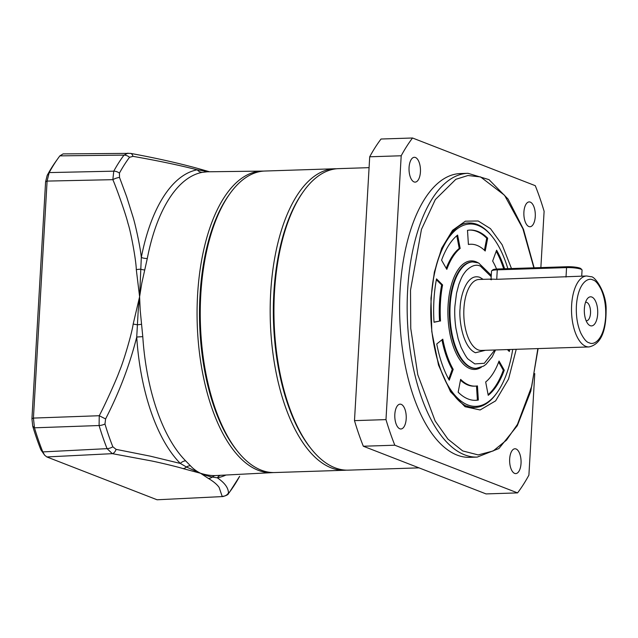 <?xml version="1.0" encoding="UTF-8"?>
<svg xmlns="http://www.w3.org/2000/svg" width="638" height="638" viewBox="0 0 638 638"><rect width="100%" height="100%" fill="white"/><g stroke="black" fill="none" stroke-linecap="round" stroke-linejoin="round"><path stroke-width="0.96" d="M344.6 470.27L274.683 472.543A150.839 69.414 -91.9 0 1 238.014 451.879L236.818 450.396A149.061 68.601 -91.9 0 1 200.005 295.338A149.061 68.601 -91.9 0 1 228.54 195.587L229.648 194.032A150.839 69.414 -91.9 0 1 264.898 171.032L334.814 168.759A150.839 69.414 -91.9 0 0 270.687 292.698A150.839 69.414 -91.9 0 0 344.6 470.27L346.522 470.158M238.014 451.879A150.839 69.414 -91.9 0 1 200.771 294.971A150.839 69.414 -91.9 0 1 229.648 194.032M494.793 349.991L484.322 363.277L474.824 363.915L468.444 359.353C467.16 358.644 464.695 354.608 461.051 347.247L458.172 338.818L456.026 328.873C455.181 324.024 454.312 313.609 454.91 306.208L456.521 293.305L458.858 284.396C461.649 277.155 462.327 275.449 466.258 270.64C471.538 265.536 476.275 264.044 480.462 266.166L491.196 276.677M483.149 279.348L479.816 277.339C466.745 272.912 460.333 296.104 460.102 308.226C458.77 319.175 462.59 347.279 475.47 352.742L485.454 350.294M490.159 279.125L479.01 279.484A35.489 16.333 88.1 0 0 463.802 312.054A35.489 16.333 88.1 0 0 478.149 349.871A35.489 16.333 88.1 0 0 481.315 350.429L589.018 346.936A35.489 16.333 -91.9 0 1 585.859 346.37A35.489 16.333 -91.9 0 1 571.512 308.561A35.489 16.333 -91.9 0 1 586.721 275.991L496.101 279.332C490.223 278.958 488.692 279.093 491.499 279.747M589.209 342.781C586.721 342.391 583.914 339.161 580.803 333.084C577.382 325.213 575.923 316.073 576.401 305.682C577.988 282.65 588.284 277.123 592.83 279.938C595.318 280.329 598.125 283.559 601.235 289.628C604.657 297.507 606.116 306.639 605.637 317.038C604.05 340.062 593.755 345.597 589.209 342.781M586.123 320.691A9.227 4.243 88.1 0 0 586.593 320.739A9.227 4.243 88.1 0 0 590.517 313.154A9.227 4.243 88.1 0 0 586.816 302.436A9.227 4.243 88.1 0 0 585.995 302.292A9.227 4.243 88.1 0 0 585.524 302.364M584.36 308.776A14.554 6.699 88.1 0 0 587.957 323.913A14.554 6.699 88.1 0 0 597.678 313.944A14.554 6.699 88.1 0 0 594.464 299.31A14.554 6.699 88.1 0 0 587.143 299.031A14.554 6.699 88.1 0 0 584.36 308.776M567.102 266.732L566.56 267.593A10.647 1.818 3.3 0 1 580.875 269.18A10.647 1.818 3.3 0 1 581.92 269.77L580.931 268.694A9.586 1.635 -176.7 0 0 579.99 268.159A9.586 1.635 -176.7 0 0 567.102 266.732L497.823 268.981A9.586 1.635 -176.7 0 0 492.799 269.858L491.699 270.815A10.647 1.818 3.3 0 1 497.273 269.842L497.823 268.981M581.92 269.77A10.647 1.818 3.3 0 1 582.055 270.097L581.712 276.15M566.01 277.059L566.56 267.593L497.273 269.842L496.731 279.308M491.053 279.197L491.515 271.118A10.647 1.818 3.3 0 1 491.699 270.815M507.84 268.654A91.21 41.972 88.1 0 0 492.137 236.523A91.21 41.972 88.1 0 0 478.093 225.469A91.21 41.972 88.1 0 0 433.114 281.007M435.419 351.889A91.21 41.972 88.1 0 0 467.75 404.915A91.21 41.972 88.1 0 0 497.201 392.45A91.21 41.972 88.1 0 0 512.721 349.409M492.137 236.523L491.42 235.637A92.279 42.467 88.1 0 0 477.208 224.456A92.279 42.467 88.1 0 0 468.986 222.997A92.279 42.467 -91.9 0 1 491.778 236.084M442.589 284.931L441.648 284.963A70.985 32.666 88.1 0 0 439.494 302.603A70.985 32.666 88.1 0 0 439.558 321.105L434.023 322.254A85.181 39.197 -91.9 0 1 433.944 300.051A85.181 39.197 -91.9 0 1 436.52 278.878L442.589 284.931A70.985 32.666 88.1 0 0 440.443 302.571A70.985 32.666 88.1 0 0 440.507 321.074M475.589 368.373A53.233 24.499 -91.9 0 1 449.503 305.698A53.233 24.499 -91.9 0 1 472.136 261.955L472.766 261.931A53.233 24.499 -91.9 0 0 449.957 310.786A53.233 24.499 -91.9 0 0 471.474 367.504A53.233 24.499 -91.9 0 0 476.219 368.349L475.589 368.373M481.411 367.201A54.302 24.986 -91.9 0 1 448.075 305.538A54.302 24.986 -91.9 0 1 478.021 262.744M466.745 405.991A92.279 42.467 88.1 0 0 474.967 407.451A92.279 42.467 88.1 0 0 496.539 393.383L497.201 392.45M441.584 260.184A85.181 39.197 -91.9 0 1 457.613 235.063L460.165 248.413A70.985 32.666 88.1 0 0 446.807 269.356L441.584 260.184M467.502 230.342A85.181 39.197 -91.9 0 1 470.158 230.063A85.181 39.197 -91.9 0 1 487.679 238.181L485.215 251.013A70.985 32.666 88.1 0 0 470.621 244.25A70.985 32.666 88.1 0 0 468.404 244.482L467.502 230.342M496.563 269.045A70.985 32.666 88.1 0 0 492.648 261.038L496.595 250.2A85.181 39.197 -91.9 0 1 504.602 268.765M509.69 349.512A85.181 39.197 -91.9 0 1 509.323 351.506L507.393 349.584M504.259 370.2A85.181 39.197 -91.9 0 1 488.23 395.321L485.678 381.971A70.985 32.666 88.1 0 0 499.036 361.028L504.259 370.2L503.318 370.231L498.661 362.049M449.248 380.184A85.181 39.197 -91.9 0 1 436.751 343.97L442.78 339.177A70.985 32.666 88.1 0 0 453.195 369.354L449.248 380.184M478.34 400.042A85.181 39.197 -91.9 0 1 475.685 400.329A85.181 39.197 -91.9 0 1 458.164 392.203L460.628 379.371A70.985 32.666 88.1 0 0 475.222 386.134A70.985 32.666 88.1 0 0 477.439 385.902L478.34 400.042L477.399 400.074L476.498 386.038M434.015 322.11L439.558 321.105M441.648 284.963L436.368 279.699M460.165 248.413L459.224 248.445L456.792 235.741M459.224 248.445A70.985 32.666 88.1 0 0 446.241 268.359M484.425 250.248L486.73 238.213L487.679 238.181M486.73 238.213A85.181 39.197 88.1 0 0 469.688 230.079M470.621 244.25L469.672 244.282A70.985 32.666 88.1 0 0 468.396 244.378M503.661 268.789A85.181 39.197 88.1 0 0 496.212 251.244M508.526 350.717A85.181 39.197 88.1 0 0 508.741 349.536M488.102 394.675A85.181 39.197 88.1 0 0 503.318 370.231M448.681 379.171L452.246 369.378L453.195 369.354M441.951 339.831A70.985 32.666 88.1 0 0 452.246 369.378M475.214 400.337A85.181 39.197 88.1 0 0 477.399 400.074M460.476 380.16A70.985 32.666 88.1 0 0 474.281 386.165L475.222 386.134M516.238 349.297L508.534 379.084L495.63 400.863L480.135 409.963L465.03 406.701L450.524 391.756L438.521 365.119L431.782 331.521L430.969 298.233L434.35 272.099L441.695 248.174L452.565 230.294L465.381 221.187L478.181 220.987L490.47 228.651L502.146 244.777L511.477 268.542M369.075 167.65L338.595 168.639A150.839 69.414 88.1 0 0 303.337 191.639A150.839 69.414 88.1 0 0 274.46 292.579A150.839 69.414 88.1 0 0 311.711 449.487A150.839 69.414 88.1 0 0 334.934 467.766A150.839 69.414 88.1 0 0 348.38 470.15L418.991 467.861M303.337 191.639L302.46 192.883A149.42 68.76 88.1 0 0 310.746 448.299L311.711 449.487M394.826 414.365A12.425 5.718 -91.9 0 1 400.106 404.157A12.425 5.718 -91.9 0 1 406.199 418.775A12.425 5.718 -91.9 0 1 400.911 428.983A12.425 5.718 -91.9 0 1 394.826 414.365M409.062 167.507A12.425 5.718 -91.9 0 1 414.341 157.299A12.425 5.718 -91.9 0 1 420.426 171.925A12.425 5.718 -91.9 0 1 415.147 182.125A12.425 5.718 -91.9 0 1 409.062 167.507M523.902 212.119A12.425 5.718 -91.9 0 1 529.181 201.911A12.425 5.718 -91.9 0 1 535.266 216.537A12.425 5.718 -91.9 0 1 529.987 226.745A12.425 5.718 -91.9 0 1 523.902 212.119M509.666 458.977A12.425 5.718 -91.9 0 1 514.946 448.769A12.425 5.718 -91.9 0 1 521.031 463.387A12.425 5.718 -91.9 0 1 515.751 473.595A12.425 5.718 -91.9 0 1 509.666 458.977M469.656 457.334A141.963 65.331 -91.9 0 1 400.082 290.21A141.963 65.331 -91.9 0 1 460.445 173.56L467.997 173.313A141.963 65.331 -91.9 0 0 407.642 289.963A141.963 65.331 -91.9 0 0 477.208 457.095L469.656 457.334M363.325 446.233L394.818 445.212L517.562 492.895L486.068 493.916L363.325 446.233A205.851 94.727 -91.9 0 1 354.489 420.633L369.705 156.788A205.851 94.727 -91.9 0 1 381.038 139.02L412.531 137.999L535.274 185.682A205.851 94.727 -91.9 0 1 544.11 211.282L540.865 267.585M369.705 156.788L401.198 155.768A205.851 94.727 -91.9 0 1 412.531 137.999M401.198 155.768L385.982 419.613L354.489 420.633M394.818 445.212A205.851 94.727 -91.9 0 1 385.982 419.613M534.756 373.613L528.902 475.135A205.851 94.727 -91.9 0 1 517.562 492.895M273.359 472.559A150.863 69.43 -91.9 0 1 272.139 472.646A150.863 69.43 -91.9 0 1 197.581 295.067A150.863 69.43 -91.9 0 1 262.346 171.096A150.863 69.43 -91.9 0 1 263.574 171.096M209.328 171.774L197.278 169.804A7.058 6.252 -100.6 0 0 202.27 172.348L207.238 171.797L262.346 171.096M202.27 172.348A151.932 69.917 88.1 0 0 147.29 258.502L141.796 283.184L139.602 296.734L140.216 310.443L142.784 336.673A151.932 69.917 88.1 0 0 185.642 460.843L190.403 465.748C193.154 468.77 196.536 471.275 200.531 473.26C206.114 474.999 211.162 475.765 215.66 475.557L272.139 472.646M147.29 258.502A7.058 2.775 10.9 0 1 141.309 257.497L139.602 296.734L138.199 310.73L136.723 337.063A7.058 0.447 176.3 0 1 142.784 336.673M185.642 460.843A7.058 5.614 -44.9 0 0 180.339 463.443L186.432 467L200.531 473.26C204.048 474.895 207.972 476.163 212.31 477.049L217.359 477.822A7.058 6.252 79.4 0 1 220.254 475.35M144.698 269.97A7.058 1.954 14 0 1 140.567 269.196A7.058 1.651 175.6 0 0 136.301 269.659L139.602 296.734L133.167 324.088C131.978 333.251 123.309 362.424 119.45 371.077C116.587 379.49 103.787 407.403 99.241 415.721L105.597 418.943C119.354 392.131 129.721 364.84 136.723 337.063A154.643 71.169 -91.9 0 0 180.339 463.443L150.193 456.138L116.1 449.367A7.058 4.043 99.7 0 1 112.328 453.658L150.385 460.724C157.714 462.095 178.13 466.976 183.042 468.595L200.531 473.26L208.363 478.428C213.435 481.411 217.024 484.417 219.137 487.432L222.144 496.316A7.058 6.938 -3.3 0 0 228.444 493.007C228.42 487.91 224.72 482.846 217.359 477.822A154.643 71.169 -91.9 0 0 225.9 475.055M119.521 177.452L119.426 173.121A194.718 89.607 88.1 0 1 129.53 157.299L132.999 156.35C157.371 160.609 178.799 165.098 197.278 169.804A154.643 71.169 -91.9 0 0 141.309 257.497C140.551 248.389 135.503 224.728 132.863 216.505L126.667 196.751L119.521 177.452A7.058 2.488 158 0 0 112.846 179.669C116.451 187.763 126.069 215.03 127.967 223.3C130.846 231.761 136.165 260.535 136.301 269.659M207.238 171.797L207.318 171.797A7.058 6.571 89.6 0 1 203.53 170.537A7.058 5.598 -73.4 0 0 201.807 169.572L201.807 169.572C181.487 163.783 157.706 158.383 130.455 153.367L130.455 153.367A7.058 4.027 100.8 0 1 132.999 156.35M239.641 476.307A7.058 4.937 28.6 0 1 239.553 476.466L239.641 476.307A194.718 89.607 88.1 0 1 229.536 492.129L228.444 493.007M215.66 475.557A7.058 5.886 -90.9 0 0 212.31 477.049A7.058 6.555 119.5 0 1 208.363 478.428M190.403 465.748A7.058 6.133 -43.9 0 0 186.432 467A7.058 5.606 106.2 0 1 183.042 468.595M116.1 449.367L112.838 446.791A194.718 89.607 88.1 0 1 104.967 423.991L105.597 418.943M141.564 324.264A7.058 0.399 -7 0 1 137.353 324.814A7.058 0.734 -169.1 0 0 133.167 324.088M130.455 153.367L63.106 153.894L59.868 155.863A198.689 91.433 88.1 0 0 57.819 158.663A198.689 91.433 88.1 0 0 49.198 172.587L47.092 181.088L33.431 418.081L34.476 427.811A198.689 91.433 88.1 0 0 42.802 451.911L44.668 455.229L46.845 456.944L157.092 499.777L222.909 496.555L157.092 499.777M119.426 173.121A7.058 4.937 -151.4 0 0 113.763 171.167L112.846 179.669L47.092 181.088L45.593 181.806L47.18 175.394A195.196 89.83 -91.9 0 1 55.65 161.717L57.819 158.663M127.927 153.136L124.011 155.122A197.429 90.859 88.1 0 0 113.763 171.167L49.198 172.587L47.18 175.394M112.838 446.791A7.058 3.852 158.4 0 1 107.08 448.65L112.328 453.658L46.845 456.944M45.593 181.806L31.932 418.799L33.431 418.081L99.241 415.721L99.097 425.53A197.429 90.859 88.1 0 0 107.08 448.65L42.802 451.911L40.896 449.822A195.196 89.83 -91.9 0 1 32.721 426.144L34.476 427.811L99.097 425.53A7.058 3.11 163.4 0 0 104.967 423.991M31.932 418.799L32.721 426.144M44.668 455.229L40.896 449.822M537.858 348.595L531.773 386.126L517.466 424.358L506.516 440.124L493.198 450.954L478.205 454.918L462.678 450.922L447.948 439.127L435.164 421L417.786 374.737L410.752 328.442L410.505 290.282L421.455 229.409L435.339 199.55L455.835 179.31L467.949 175.514L480.581 176.933L504.538 195.268L522.905 228.779L533.862 267.808M496.866 392.904A92.279 42.467 -91.9 0 1 474.967 407.451C451.991 411.031 426.838 354.018 431.288 298.48C433.178 255.535 451.521 222.168 468.986 222.997M129.53 157.299A7.058 5.439 -143.1 0 0 124.011 155.122L59.868 155.863M239.553 476.466L229.13 492.799C227.742 493.357 230.214 494.434 222.901 496.563M229.536 492.129A7.058 5.439 36.9 0 1 229.13 492.799M336.736 168.751L334.814 168.759M491.276 275.281L478.596 262.96L472.766 261.931M589.018 346.936C600.358 344.416 606.052 332.31 606.1 310.618C606.953 292.834 594.72 275.847 590.963 276.733L586.721 275.991M495.535 349.967L492.185 356.865L485.973 364.386L483.476 366.156L476.219 368.349M534.126 267.8L523.487 229.345L508.023 199.016L489.027 179.653L467.997 173.313M538.113 348.587L530.792 391.166L517.314 425.682L498.916 448.53L477.208 457.095M201.807 169.572L209.479 171.766"/></g></svg>
